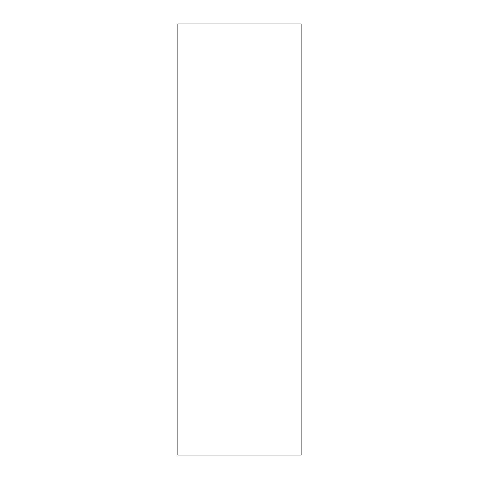 <?xml version="1.0" encoding="UTF-8"?>
<svg xmlns="http://www.w3.org/2000/svg" width="479" height="479" viewBox="0 0 479 479"><rect width="100%" height="100%" fill="white"/><g stroke="black" fill="none" stroke-linecap="round" stroke-linejoin="round"><path stroke-width="0.72" d="M301.117 455.05L177.883 455.05L177.883 23.95L301.117 23.95L301.117 455.05"/></g></svg>

